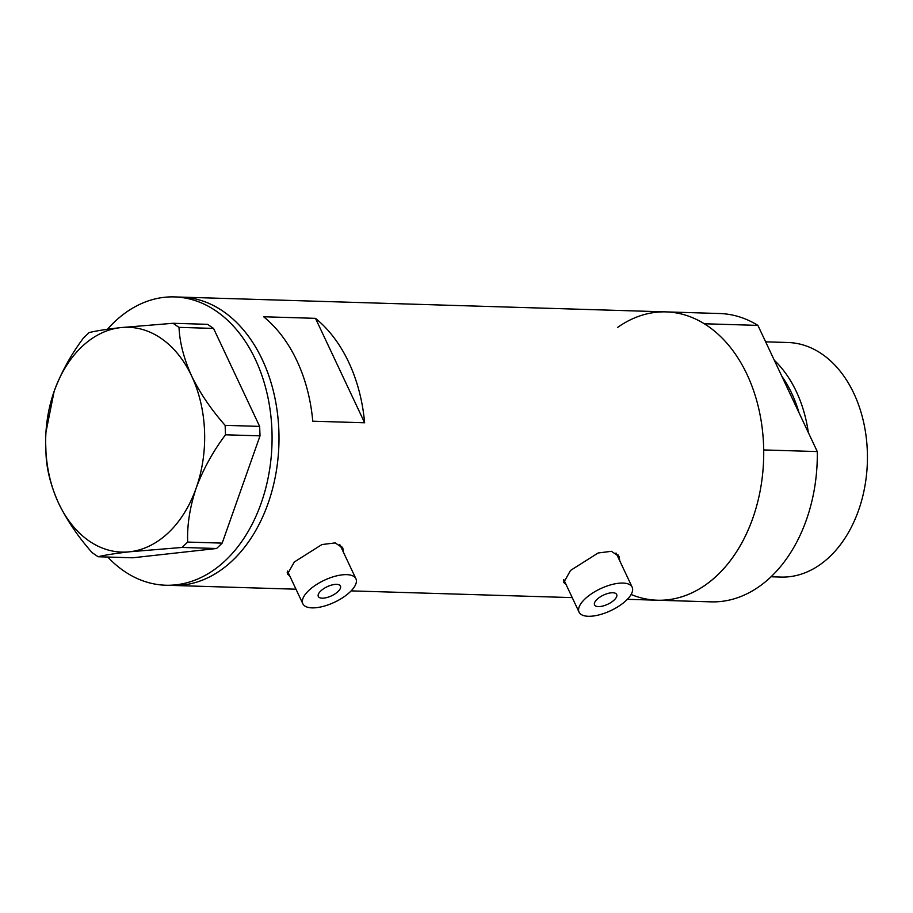 <?xml version="1.0" encoding="UTF-8"?>
<svg xmlns="http://www.w3.org/2000/svg" width="913" height="913" viewBox="0 0 913 913"><rect width="100%" height="100%" fill="white"/><g stroke="black" fill="none" stroke-linecap="round" stroke-linejoin="round"><path stroke-width="1.37" d="M614.266 599.944A12.223 5.044 154.8 0 0 616.674 594.477A12.223 5.044 154.8 0 0 608.435 593.313A12.223 5.044 154.8 0 0 596.976 599.407A12.223 5.044 154.8 0 0 594.557 604.885A12.223 5.044 154.8 0 0 602.808 606.038A12.223 5.044 154.8 0 0 614.266 599.944M338.027 591.521A12.223 5.044 154.8 0 0 340.435 586.055A12.223 5.044 154.8 0 0 332.195 584.902A12.223 5.044 154.8 0 0 320.737 590.996A12.223 5.044 154.8 0 0 318.317 596.463A12.223 5.044 154.8 0 0 326.569 597.616A12.223 5.044 154.8 0 0 338.027 591.521M308.64 590.631A29.33 12.12 154.8 0 0 302.831 603.744A29.33 12.12 154.8 0 0 322.631 606.529A29.33 12.12 154.8 0 0 350.124 591.886A29.33 12.12 154.8 0 0 355.922 578.774A29.33 12.12 154.8 0 0 336.121 575.989A29.33 12.12 154.8 0 0 308.64 590.631M584.879 599.042A29.33 12.12 154.8 0 0 579.082 612.167A29.33 12.12 154.8 0 0 598.871 614.94A29.33 12.12 154.8 0 0 626.364 600.309A29.33 12.12 154.8 0 0 632.161 587.185A29.33 12.12 154.8 0 0 612.372 584.411A29.33 12.12 154.8 0 0 584.879 599.042M343.562 552.502L342.809 548.028L335.185 542.904L321.901 544.559L294.306 561.997L287.504 574.049L289.809 576.057M341.69 548.53A30.551 12.622 154.8 0 0 341.747 546.362M619.801 560.913L619.048 556.451L611.436 551.315L598.141 552.981L570.557 570.42L563.755 582.471L566.049 584.468M617.93 556.941A30.551 12.622 154.8 0 0 617.987 554.773M631.1 594.489A144.231 101.936 91.7 0 0 657.349 600.218L710.93 601.85A144.231 101.936 91.7 0 0 817.283 451.57L763.69 449.938A144.231 101.936 91.7 0 1 657.349 600.218A144.231 101.936 -88.3 0 0 717.664 574.893A144.231 101.936 -88.3 0 0 760.061 414.787A144.231 101.936 -88.3 0 0 666.125 311.892A144.231 101.936 91.7 0 1 704.311 323.761L757.904 325.393A144.231 101.936 91.7 0 0 719.718 313.524L181.413 297.124A144.231 101.936 91.7 0 1 262.293 359.619A144.231 101.936 91.7 0 1 265.683 509.796A144.231 101.936 91.7 0 1 172.625 585.438A144.231 101.936 -88.3 0 0 232.941 560.126A144.231 101.936 -88.3 0 0 275.338 400.02A144.231 101.936 -88.3 0 0 181.413 297.124L174.497 296.908A144.231 101.936 91.7 0 1 255.378 359.414A144.231 101.936 91.7 0 1 258.767 509.591A144.231 101.936 91.7 0 1 165.709 585.233A144.231 101.936 91.7 0 1 107.745 557.044M364.629 422.776A144.231 101.936 -88.3 0 0 315.487 318.34L263.629 316.765A144.231 101.936 91.7 0 1 312.771 421.201L364.629 422.776L315.487 318.34M563.447 580.908A30.551 12.622 154.8 0 0 564.85 581.923M632.161 587.185L616.423 553.746A29.33 12.12 154.8 0 0 616.013 553.027M287.207 572.485A30.551 12.622 154.8 0 0 288.611 573.512M355.922 578.774L340.184 545.335A29.33 12.12 154.8 0 0 339.773 544.605M98.136 556.747C104.71 555.093 115.221 553.438 129.68 551.783L182.064 547.446L187.679 542.071C187.028 525.089 189.858 507.103 196.158 488.113C203.108 469.408 212.889 451.638 225.5 434.793L225.123 425.344C211.223 409.617 200.061 393.183 191.65 376.03C183.912 358.843 179.701 342.626 179.016 327.368L173.036 323.282L120.642 327.619C106.342 329.262 95.831 330.917 89.109 332.594L83.494 337.97C71.02 354.552 61.239 372.321 54.152 391.289L45.97 432.111A112.447 79.477 -88.3 0 0 45.65 442.451A112.447 79.477 -88.3 0 0 58.672 503.36C67.128 520.581 78.29 537.015 92.156 552.673L98.136 556.747L132.659 557.797L216.586 548.496L182.064 547.446M187.679 542.071L222.19 543.121L260.022 435.843L225.5 434.793M225.123 425.344L259.646 426.394L213.539 328.418L179.016 327.368M173.036 323.282L207.548 324.332L213.539 328.418M45.65 442.451L46.049 454.697C46.746 470.012 50.957 486.23 58.672 503.36A112.447 79.477 -88.3 0 0 129.68 551.783A112.447 79.477 -88.3 0 0 196.158 488.113A112.447 79.477 -88.3 0 0 191.65 376.03A112.447 79.477 -88.3 0 0 120.642 327.619A112.447 79.477 -88.3 0 0 54.152 391.289A112.447 79.477 -88.3 0 0 45.97 432.111M107.414 329.273A144.231 101.936 91.7 0 1 174.497 296.908M259.646 426.394L260.022 435.843M222.19 543.121L216.586 548.496M799.023 412.779A114.262 80.755 -88.3 0 0 781.813 376.213M765.642 341.827L788.045 342.512A117.343 82.923 91.7 0 1 864.463 426.223A117.343 82.923 91.7 0 1 829.974 556.474A117.343 82.923 91.7 0 1 780.9 577.073L770.994 576.776M617.473 327.527A144.231 101.936 91.7 0 1 666.125 311.892M817.283 451.57L757.904 325.393M774.315 360.27A117.343 82.923 91.7 0 1 808.347 432.591M302.831 603.744L287.469 571.082M579.082 612.167L563.709 579.504M657.349 600.218L627.379 599.305M572.234 597.616L351.14 590.882M295.995 589.205L165.709 585.233"/></g></svg>
